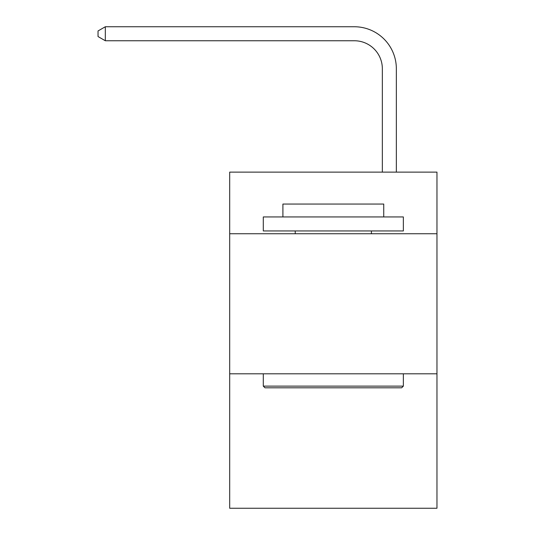 <?xml version="1.0" encoding="UTF-8"?>
<svg xmlns="http://www.w3.org/2000/svg" width="535" height="535" viewBox="0 0 535 535"><rect width="100%" height="100%" fill="white"/><g stroke="black" fill="none" stroke-linecap="round" stroke-linejoin="round"><path stroke-width="0.8" d="M436.961 233.748L436.961 172.123L229.689 172.123L229.689 233.748L436.961 233.748L436.961 508.25L229.689 508.25L229.689 233.748M436.961 373.798L229.689 373.798M382.344 172.123L382.344 68.768A28.007 28.007 128.3 0 0 354.33 40.754L105.321 40.754L98.039 36.554L98.039 30.95L105.321 26.75L354.33 26.75A42.018 42.018 -51.7 0 1 396.348 68.768L396.348 172.123M264.979 387.808L263.3 386.123L403.35 386.123L401.671 387.808L264.979 387.808M403.35 216.942L403.35 230.946L263.3 230.946L263.3 216.942L403.35 216.942M282.908 216.942L282.908 204.056L383.742 204.056L383.742 216.942M403.35 373.798L403.35 386.123M263.3 373.798L263.3 386.123M371.417 230.946L371.417 233.748M295.233 230.946L295.233 233.748M382.344 68.768A28.007 28.007 128.3 0 0 354.33 40.754A28.007 28.007 128.3 0 1 382.344 68.768A28.007 28.007 128.3 0 0 354.33 40.754A28.007 28.007 128.3 0 1 382.344 68.768A28.007 28.007 128.3 0 0 354.33 40.754A28.007 28.007 128.3 0 1 382.344 68.768A28.007 28.007 128.3 0 0 354.33 40.754A28.007 28.007 128.3 0 1 382.344 68.768A28.007 28.007 128.3 0 0 354.33 40.754A28.007 28.007 128.3 0 1 382.344 68.768M105.321 40.754L105.321 26.75L354.33 26.75"/></g></svg>
